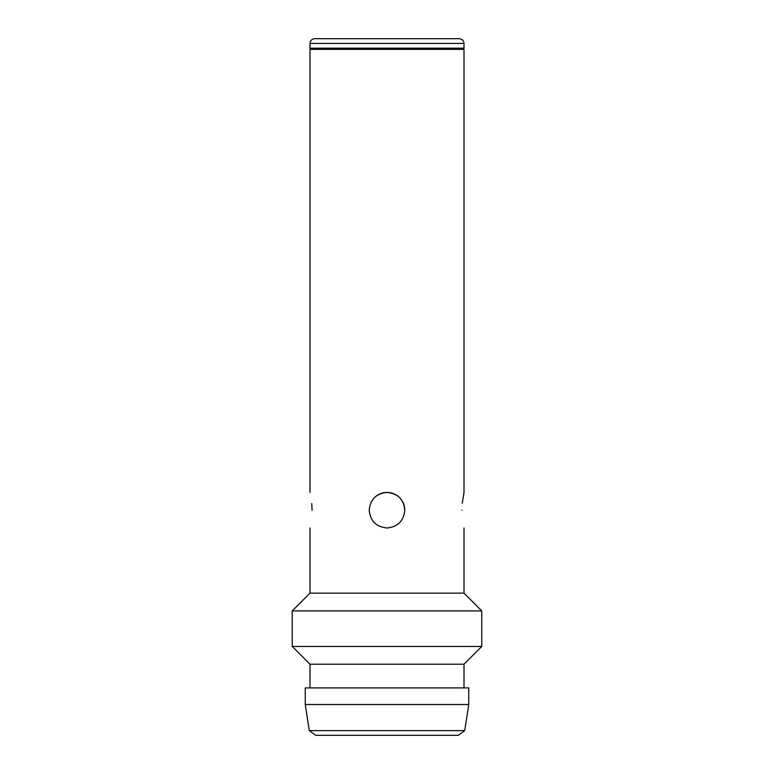 <?xml version="1.0" encoding="UTF-8"?>
<svg xmlns="http://www.w3.org/2000/svg" width="774" height="774" viewBox="0 0 774 774"><rect width="100%" height="100%" fill="white"/><g stroke="black" fill="none" stroke-linecap="round" stroke-linejoin="round"><path stroke-width="1.16" d="M309.997 527.974L309.997 593.136L464.003 593.136L481.776 610.909L292.224 610.909L292.224 646.445L481.776 646.445L481.776 610.909M464.003 687.912L464.003 664.218L309.997 664.218L309.997 687.912M468.744 704.495L305.256 704.495L305.256 687.912L468.744 687.912L468.744 704.495L464.729 730.617L309.271 730.617L305.256 704.495M464.729 730.617L458.343 735.3L315.657 735.3L309.271 730.617M464.003 43.441L464.003 48.181L309.997 48.181L309.997 43.441C310.248 40.587 311.825 39.01 314.737 38.7L459.263 38.7C462.175 39.01 463.752 40.587 464.003 43.441L309.997 43.441M462.823 48.181L464.003 49.362L309.997 49.362L309.997 492.438M312.077 510.211C309.813 533.131 309.813 533.131 312.077 510.211C309.813 487.281 309.813 487.281 312.077 510.211L311.777 503.516M461.923 510.211C464.187 533.131 464.187 533.131 461.923 510.211C464.187 533.131 464.187 533.131 461.923 510.211C464.187 487.281 464.187 487.281 461.923 510.211M387 527.974C397.797 526.92 403.718 520.989 404.773 510.211C403.718 499.404 397.788 493.483 387 492.438C376.212 493.483 370.291 499.404 369.227 510.211C370.272 520.989 376.193 526.91 387 527.974M462.252 503.255L464.003 492.438L464.003 49.362M404.773 510.211A17.773 17.773 0 0 0 374.442 497.643M464.003 664.218L481.776 646.445M464.003 593.136L464.003 527.974M311.177 48.181L309.997 49.362M309.997 664.218L292.224 646.445M309.997 593.136L292.224 610.909"/></g></svg>
